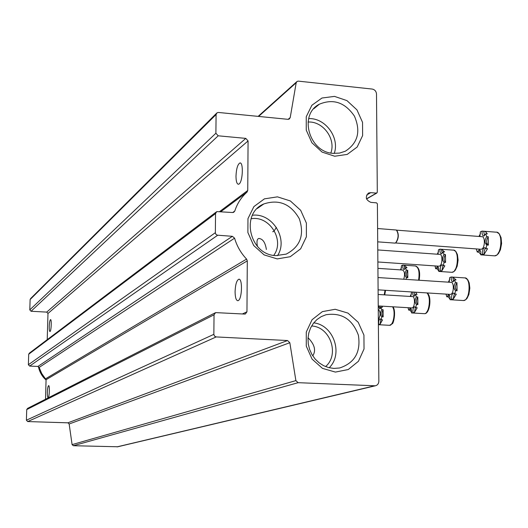 <?xml version="1.0" encoding="UTF-8"?>
<svg xmlns="http://www.w3.org/2000/svg" width="528" height="528" viewBox="0 0 528 528"><rect width="100%" height="100%" fill="white"/><g stroke="black" fill="none" stroke-linecap="round" stroke-linejoin="round"><path stroke-width="0.79" d="M330.832 153.014C336.158 138.963 322.971 120.985 308.048 122.034M325.571 366.577C339.854 354.532 330.277 326.773 311.606 325.987M308.042 337.709C314.668 344.5 316.232 350.546 312.748 355.839M273.728 255.367C285.133 240.379 269.524 215.18 251.038 218.79M257.44 246.404C256.535 241.659 256.984 239.012 258.786 238.471C262.772 238.762 265.3 242.438 266.369 249.5M376.497 93.984C376.213 91.252 374.768 89.608 372.161 89.054L298.373 81.134L297.086 81.418L296.195 82.738L290.215 117.586L289.225 119.077L287.998 119.328L218.42 112.457L217.034 112.781L216.084 114.556L215.893 133.241L218.183 135.802L245.804 138.389L248.074 140.93L247.751 190.469L247.018 192.119C241.303 197.195 237.23 203.491 234.802 211.015L233.68 212.322L232.571 212.52L216.764 211.596L215.543 213.583L215.351 232.696L215.846 234.221L217.147 235.158L232.379 236.32L234.584 238.168C236.9 246.101 240.893 253.077 246.576 259.09L247.295 260.878L246.959 311.784L245.395 313.982L244.609 314.074L215.602 312.609L214.045 314.807L213.847 334.356L214.52 336.125L216.19 336.93L287.562 340.54L289.832 342.718L295.885 380.622L298.142 382.681L375.296 385.796C377.52 385.242 378.701 383.731 378.847 381.262L377.395 203.828L376.517 202.844L370.854 202.369C365.62 199.927 364.94 196.792 368.808 192.951L370.781 192.647L376.438 193.123L377.302 192.278L376.497 93.984M216.434 113.381L30.677 298.518L30.122 299.528L29.799 309.89L31.066 311.263L46.715 312.107L245.804 138.389M47.223 339.649L47.982 313.467L46.715 312.107M49.229 326.383C49.183 329.604 49.421 331.32 49.955 331.525L50.068 331.478C51.289 330.832 51.737 319.143 50.523 319.618C49.85 320.173 49.421 322.43 49.229 326.383M235.99 176.194C236.069 181.48 236.914 184.166 238.524 184.259L239.098 183.982C242.867 181.599 243.586 161.634 239.857 162.994C237.62 164.426 236.333 168.828 235.99 176.194M216.11 212.091L29.41 353.113L28.697 354.229L28.373 364.716L29.647 366.089L37.937 366.439L232.379 236.32M45.514 399.254L46.075 379.698L41.699 373.487L39.158 367.422L37.937 366.439M235.085 291.7C235.178 297.449 236.095 300.452 237.844 300.722L238.22 300.604C242.154 299.165 242.715 278.104 238.795 279.239C236.63 280.401 235.389 284.552 235.085 291.7M47.348 392.165C47.302 395.551 47.553 397.379 48.107 397.643L48.187 397.617C49.427 397.287 49.85 385.196 48.609 385.618C47.949 386.107 47.527 388.291 47.348 392.165M214.995 312.919L27.628 408.362L26.73 409.576L26.4 420.196L27.687 421.568L67.894 422.822L287.562 340.54M117.764 446.767L73.339 445.718L72.092 444.616L69.155 423.991L67.894 422.822M334.693 156.229L347.219 154.407L357.179 147.022L362.624 135.584L362.538 122.344L356.954 109.883L346.962 100.624L334.488 96.386L321.968 98.023L311.876 105.27L306.247 116.728L306.253 130.126L311.903 142.758L322.073 152.084L334.693 156.229M335.419 372.088L348.249 369.534L358.446 361.277L364.03 348.988L363.937 335.095L358.215 322.304L347.978 313.097L335.207 309.276L322.384 311.626L312.041 319.744L306.28 332.059L306.28 346.124L312.074 359.106L322.489 368.379L335.419 372.088M277.24 258.905L290.261 256.707L300.65 248.813L306.385 236.815L306.385 223.093L300.67 210.309L290.36 200.957L277.438 196.852L264.422 198.851L253.889 206.606L247.969 218.625L247.876 232.518L253.664 245.487L264.165 254.912L277.24 258.905M277.517 255.671C288.598 238.927 272.356 212.711 252.443 215.246M275.9 255.611L286.222 254.107C300.287 246.708 304.649 234.927 299.317 218.764C290.809 203.94 278.989 199.003 263.842 203.94C240.029 213.477 249.652 255.149 275.9 255.611M329.188 367.745C343.576 353.925 333.584 324.977 313.744 322.865M333.881 368.419L339.643 367.976C354.71 362.987 360.961 352.077 358.393 335.234C352.493 319.222 341.695 312.391 326.007 314.741L321.229 316.642L316.958 319.552L313.368 323.347L310.609 327.888L308.794 332.977L308.002 338.402L308.273 343.952L309.599 349.391L311.916 354.486L315.137 359.027L319.117 362.828L323.704 365.732L328.693 367.62L333.881 368.419M334.244 153.424C339.92 137.643 325.321 117.731 308.656 118.609M333.194 153.351L339.484 153.1L345.345 151.206C357.944 143.015 360.967 131.314 354.413 116.101C344.989 102.392 333.307 98.426 319.361 104.201C298.485 114.543 309.065 152.368 333.194 153.351M480.5 233.482L478.942 236.452M476.652 248.952L476.342 249.256L477.272 252.061L478.83 252.173L479.985 250.285M485.615 248.015L484.229 250.628L484.143 254.265L482.572 254.153L480.803 254.846L481.675 254.912M478.83 252.173L480.836 254.588M484.143 254.265L487.568 248.681L485.998 248.563L486.829 245.005L488.4 245.117L488.228 236.722C486.143 240.167 486.136 242.966 488.209 245.104M484.486 235.745L483.674 231.224L484.579 231.29L486.163 232.28L487.265 233.911L485.694 233.785L486.658 236.603L488.228 236.722M479.932 236.524L480.348 231.858L482.11 231.099L483.674 231.224M477.272 252.061L479.094 249.883C480.473 250.173 481.041 251.83 480.803 254.846M482.572 254.153C482.242 250.642 482.955 248.464 484.717 247.619L485.998 248.563M486.829 245.005C484.579 243.104 484.519 240.299 486.658 236.603M485.694 233.785L483.82 236.023C482.44 235.745 481.873 234.102 482.11 231.099M396.601 230.155L481.82 236.669C485.357 236.049 485.133 248.074 481.582 249.17L480.711 249.249M394.68 243.091L395.67 242.887C398.614 238.333 398.851 234.043 396.383 230.023L377.599 228.525M395.69 242.873L395.947 242.741C398.765 238.478 399.036 234.326 396.752 230.281M438.563 251.473L437.243 254.212M435.019 265.921L435.673 268.726L437.144 268.825L438.082 267.148M443.032 265.155L441.804 270.917L440.319 270.811L438.768 271.425L439.791 271.498M437.144 268.825L438.808 271.075M441.804 270.917L444.827 265.756L443.342 265.65L444.081 262.33L445.573 262.436L445.447 254.555C443.586 257.816 443.593 260.443 445.46 262.429M442.147 253.513L441.474 249.275L439.989 249.163L441.474 249.275L444.609 251.882L443.124 251.777L443.956 254.443L445.447 254.555M438.035 254.265L438.445 249.83L439.989 249.163C439.771 251.995 440.273 253.552 441.494 253.829L443.124 251.777M435.673 268.726L437.27 266.726C438.484 267.016 438.986 268.58 438.768 271.425M440.319 270.811C440.042 267.531 440.669 265.505 442.207 264.739L443.342 265.65M444.081 262.33C442.114 260.489 442.075 257.862 443.956 254.443M377.771 249.942L439.699 254.384C442.814 253.836 442.596 265.162 439.468 266.112L438.768 266.185M401.551 267.366L400.435 269.874M407.768 277.695C406.078 275.847 406.065 273.372 407.728 270.27L407.814 277.695L406.402 277.603L406.078 279.385M404.791 269.181L404.23 265.201L407.002 267.736L405.59 267.643L406.316 270.171L407.728 270.27M401.062 269.92L401.458 265.69L402.798 265.102L404.23 265.201M406.402 277.603C404.672 275.827 404.646 273.352 406.316 270.171M405.59 267.643L404.151 269.531C403.062 269.254 402.626 267.782 402.831 265.102M377.923 268.356L402.534 270.019C404.679 271.227 405.095 274.296 403.768 279.233M449.816 279.173L448.338 282.163M445.995 294.116L446.827 296.815L448.325 296.908L449.282 295.251M454.423 293.443L453.169 299.264L451.658 299.171L450.047 299.726L451.301 299.798M448.325 296.908L450.094 299.31M453.169 299.264L456.311 294.122L454.793 294.03L455.558 290.664L457.076 290.756C455.024 288.79 454.978 286.097 456.938 282.685L457.076 290.756M453.559 281.53L452.8 277.101L456.067 279.919L454.555 279.82L455.426 282.586L456.938 282.685M449.229 282.216L449.684 277.609L451.209 277.002L452.8 277.101M446.827 296.815L448.45 294.848C449.737 295.159 450.265 296.789 450.047 299.726M451.658 299.171C451.361 295.832 452.001 293.792 453.585 293.04L454.793 294.03M455.558 290.664C453.512 288.691 453.466 285.998 455.426 282.586M454.555 279.82L452.892 281.84C451.598 281.536 451.07 279.919 451.295 277.002M377.995 277.543L450.952 282.335C454.219 281.794 454.047 293.482 450.767 294.32L450.113 294.373M411.411 293.713L410.164 296.452M408.019 307.699L408.725 310.134L410.144 310.22L410.916 308.755M410.144 310.22L411.609 312.444M423.918 313.645L411.715 312.939L414.407 312.53L415.463 307.151M414.407 312.53L417.199 307.758L415.76 307.679L416.447 304.524L417.886 304.61C416.084 302.716 416.051 300.181 417.787 297.013L417.886 304.61M414.784 295.819L414.11 292.109M416.447 304.524C414.652 302.623 414.619 300.095 416.354 296.927L415.595 294.301L417.028 294.393L415.543 292.195M410.87 296.498L411.55 291.944M416.354 296.927L417.787 297.013M411.715 312.939L412.982 313.025M408.725 310.134L410.15 308.319C411.292 308.629 411.761 310.167 411.556 312.939M412.982 312.451C412.724 309.322 413.292 307.408 414.685 306.722L415.76 307.679M415.595 294.301L414.13 296.168L413.563 295.957L412.863 294.617L412.678 292.017M378.134 294.472L412.388 296.591C415.292 296.109 415.114 307.144 412.21 307.864L411.675 307.916M378.781 324.727L378.385 324.713M378.385 324.416L380.048 324.298L380.932 319.308M380.048 324.298L382.536 319.843L381.17 319.77L381.79 316.807L383.156 316.886C381.566 315.058 381.539 312.668 383.097 309.712L383.156 316.886M380.404 308.484L379.81 306.022M381.79 316.807C380.2 314.978 380.18 312.589 381.731 309.632L381.064 307.138L382.43 307.217L381.922 306.148M381.731 309.632L383.097 309.712M378.688 324.225C378.47 321.275 378.979 319.48 380.213 318.846L381.17 319.77M381.064 307.138L379.771 308.867L378.457 305.943M378.259 309.236C380.635 311.87 380.668 315.361 378.345 319.704M258.614 116.431L296.195 82.738M288.123 119.341L290.215 117.586M30.122 299.528L216.084 114.556M29.799 309.89L215.893 133.241M31.066 311.263L218.183 135.802M47.982 313.467L248.074 140.93M219.688 211.523L247.751 190.469M220.942 211.616L247.018 192.119M232.723 212.527L234.802 211.015M28.697 354.229L215.543 213.583M28.373 364.716L215.351 232.696M29.647 366.089L217.668 235.257M39.158 367.422L234.584 238.168M45.692 378.728L246.576 259.09M46.075 379.698L247.295 260.878M242.398 313.949L246.959 311.784M26.73 409.576L214.045 314.807M26.4 420.196L213.847 334.356M27.687 421.568L216.19 336.93M69.155 423.991L289.832 342.718M72.092 444.616L295.885 380.622M73.339 445.718L298.142 382.681M116.978 446.873L374.451 385.849M366.637 195.063L370.781 192.647M366.505 198.838L376.438 193.123M497.798 253.803C501.97 247.718 502.537 241.355 499.514 234.716M493.904 255.79L494.663 255.849C501.923 255.955 503.316 230.993 495.99 232.168L484.539 231.284M454.555 270.587C458.476 264.719 458.971 258.601 456.027 252.239M451.334 272.27L451.922 272.309C458.304 272.461 459.525 249.077 453.083 250.12L442.101 249.322M419.027 280.236C420.103 274.725 419.661 270.567 417.707 267.755M418.579 280.21C419.786 271.9 418.664 267.155 415.219 265.96L404.699 265.234M384.641 294.875L385.48 290.308M384.226 294.848L385.011 290.275M466.33 298.696C470.263 292.73 470.699 286.539 467.643 280.117M462.97 300.505L463.531 300.544C470.177 300.742 471.24 276.877 464.534 277.893L453.321 277.147M426.73 312.101C430.432 306.352 430.808 300.406 427.871 294.254M427 292.921C432.135 295.772 429.95 314.391 424.36 313.672C429.284 313.988 431.396 295.957 426.776 292.908M391.644 323.954C395.116 318.43 395.452 312.721 392.647 306.834M389.255 325.301L389.605 325.321C393.459 325.618 395.769 311.507 392.621 306.781M46.068 379.949C42.306 376.853 39.739 372.379 38.372 366.531C39.455 371.851 42.016 376.312 46.068 379.936M258.133 116.378L296.584 81.873M117.467 446.84L375.296 385.796M367.877 193.499L368.808 192.951M366.551 198.97L376.807 193.063M257.281 208.494L263.842 203.94M321.295 316.609L326.007 314.741M313.744 108.775L319.361 104.201M239.857 162.994L240.392 163.04M238.795 279.239L239.177 279.259M258.799 238.471L259.571 238.531M272.699 231.667C273.28 232.109 274.494 230.663 276.349 227.317M480.836 254.846L494.663 255.849L497.066 254.945L498.531 253.453L500.405 249.81L501.6 243.566L501.072 237.633L499.336 233.884L496.901 232.261M486.77 243.005L486.453 243.349L487.575 245.058M395.043 243.124L377.705 241.844M481.12 249.275L395.512 242.979M438.827 271.425L451.922 272.309L454.06 271.491L455.36 270.105L457.189 266.165L458.099 260.053L457.413 254.542L455.928 251.566L453.783 250.18M439.078 266.204L377.87 261.974M419.126 280.243C420.4 272.422 419.278 267.676 415.76 266M384.74 294.881L385.559 290.314M450.193 299.719L463.531 300.544L465.762 299.693L467.108 298.247L468.877 294.492L469.834 288.156L469.207 282.902L467.848 279.84L465.214 277.946M455.585 288.565L455.657 288.922M450.41 294.393L378.101 289.846M411.906 307.93L378.233 305.93M378.385 324.7L389.605 325.321L392.159 323.809C393.393 324.423 396.376 311.355 392.99 306.808"/></g></svg>
